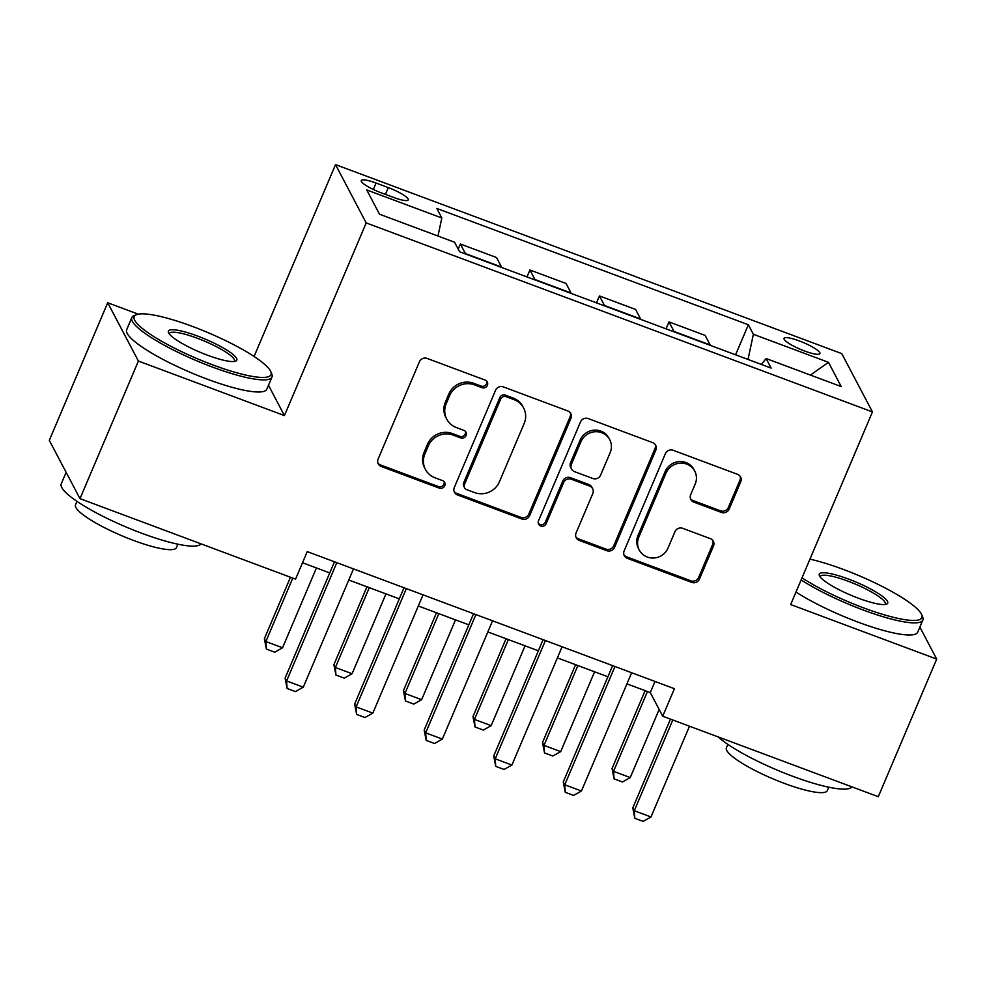 <?xml version="1.0" encoding="UTF-8"?>
<svg xmlns="http://www.w3.org/2000/svg" width="986" height="986" viewBox="0 0 986 986"><rect width="100%" height="100%" fill="white"/><g stroke="black" fill="none" stroke-linecap="round" stroke-linejoin="round"><path stroke-width="1.48" d="M487.392 385.316A4.19 4.006 152.2 0 0 485.174 380.103L427.16 358.436A5.978 5.719 152.2 0 0 419.407 361.8L378.119 459.057A5.978 5.719 152.2 0 0 381.286 466.501L439.312 488.156A4.19 4.006 152.2 0 0 444.624 482.425A4.19 4.006 152.2 0 0 442.517 480.601L435.011 477.791A19.128 18.29 152.2 0 1 425.422 469.41A19.128 18.29 152.2 0 1 424.88 453.979L428.318 445.882A19.128 18.29 152.2 0 1 453.129 435.109L460.635 437.907A4.19 4.006 152.2 0 0 465.947 432.176A4.19 4.006 152.2 0 0 463.851 430.352L456.345 427.542A19.128 18.29 152.2 0 1 446.757 419.161A19.128 18.29 152.2 0 1 446.202 403.73L449.641 395.632A19.128 18.29 152.2 0 1 474.463 384.86L481.969 387.671A4.19 4.006 152.2 0 0 487.392 385.316M446.757 419.161L445.918 417.596A19.128 18.29 152.2 0 1 445.376 402.152L448.815 394.055A19.128 18.29 152.2 0 1 473.625 383.283L481.143 386.093A4.19 4.006 152.2 0 0 486.764 381.2M377.946 463.063A5.978 5.719 152.2 0 0 380.46 464.924L438.487 486.579A4.19 4.006 152.2 0 0 444.107 481.686M425.422 469.41L424.596 467.832A19.128 18.29 152.2 0 1 424.054 452.401L427.493 444.304A19.128 18.29 152.2 0 1 452.303 433.532L459.809 436.342A4.19 4.006 152.2 0 0 465.441 431.449M799.326 340.934A19.486 3.697 23 0 0 784.043 338.358A19.486 3.697 23 0 0 804.638 351.016A19.486 3.697 23 0 0 819.921 353.592A19.486 3.697 23 0 0 799.326 340.934M721.419 512.424A5.978 5.719 152.2 0 0 729.172 509.059L740.757 481.784A5.978 5.719 152.2 0 0 737.59 474.34L673.155 450.282A5.978 5.719 152.2 0 0 665.402 453.646L624.126 550.903A5.978 5.719 152.2 0 0 627.293 558.335L691.728 582.393A5.978 5.719 152.2 0 0 699.481 579.029L713.47 546.071A5.978 5.719 152.2 0 0 710.302 538.627L682.719 528.336A5.978 5.719 152.2 0 0 674.966 531.7L668.027 548.043A15.998 15.295 152.2 0 1 653.965 558.002A15.998 15.295 152.2 0 1 639.273 550.04A15.998 15.295 152.2 0 1 638.817 537.136L665.994 473.107A15.998 15.295 152.2 0 1 680.057 463.161A15.998 15.295 152.2 0 1 694.748 471.123A15.998 15.295 152.2 0 1 695.204 484.015L690.681 494.689A5.978 5.719 152.2 0 0 693.848 502.133L721.419 512.424L720.593 510.847A5.978 5.719 152.2 0 0 728.346 507.482L739.931 480.207A5.978 5.719 152.2 0 0 740.104 476.201M790.673 604.566L936.7 659.092L878.292 796.7L662.715 716.218L674.399 688.696L307.238 551.618L295.553 579.139L79.989 498.657L138.397 361.049L284.424 415.574L366.2 222.922L872.45 411.914L790.673 604.566M570.931 418.372A5.978 5.719 152.2 0 0 567.763 410.94L503.328 386.882A5.978 5.719 152.2 0 0 495.576 390.246L454.3 487.503A5.978 5.719 152.2 0 0 457.467 494.935L521.902 518.993A5.978 5.719 152.2 0 0 529.655 515.629L570.931 418.372L570.105 416.807A5.978 5.719 152.2 0 0 570.29 412.801M588.248 418.582L652.683 442.64A5.978 5.719 152.2 0 1 655.85 450.072L614.561 547.329A5.978 5.719 152.2 0 1 606.809 550.693L579.238 540.402A5.978 5.719 152.2 0 1 576.07 532.958L592.808 493.518A5.978 5.719 152.2 0 0 589.64 486.073L571.35 479.245A5.978 5.719 152.2 0 0 563.598 482.61L546.17 523.677A4.19 4.006 152.2 0 1 538.639 524.195A4.19 4.006 152.2 0 1 538.516 520.818L580.495 421.946A5.978 5.719 152.2 0 1 588.248 418.582M381.2 192.812L393.439 197.385A18.882 3.587 23 0 0 408.253 199.875A18.882 3.587 23 0 0 388.299 187.611L376.06 183.039A18.882 3.587 23 0 0 361.258 180.549A18.882 3.587 23 0 0 381.2 192.812M366.2 222.922L335.523 164.613L841.761 353.617L872.45 411.914M735.581 354.812L748.349 324.751L436.81 208.44L441.827 217.98L366.73 189.941L379.499 214.209L454.608 242.248L459.624 251.775L771.151 368.086L766.134 358.547L761.389 364.438M748.349 324.751L753.366 334.291L828.462 362.318L841.231 386.586L766.134 358.547M138.323 314.177L107.708 302.751L138.397 361.049M107.708 302.751L49.3 440.36L79.989 498.657M936.7 659.092L919.864 627.108M254.08 356.476L335.523 164.613M626.923 683.865L650.279 692.579L662.715 716.218M302.517 562.747L329.755 572.915M348.773 580.014L399.293 598.872M418.31 605.983L468.831 624.841M487.848 631.94L538.368 650.797M557.386 657.896L607.906 676.766M655 681.449L650.279 692.579M441.827 217.98L437.981 236.036M458.219 249.113L460.376 244.023L465.392 253.562A24.367 5.411 110.5 0 1 465.589 254.006M501.751 267.502A24.367 5.411 110.5 0 0 501.554 267.058L496.537 257.531L460.376 244.023M526.968 276.918L529.913 269.991L534.93 279.519A24.367 5.411 110.5 0 1 535.127 279.962M571.288 293.471A24.367 5.411 110.5 0 0 571.091 293.015L566.075 283.487L529.913 269.991M596.505 302.887L599.451 295.948L604.467 305.475A24.367 5.411 110.5 0 1 604.664 305.931M640.826 319.427A24.367 5.411 110.5 0 0 640.629 318.983L635.613 309.444L599.451 295.948M666.043 328.843L668.989 321.904L674.005 331.444A24.367 5.411 110.5 0 1 674.202 331.888M710.364 345.396A24.367 5.411 110.5 0 0 710.167 344.94L705.15 335.413L668.989 321.904M748.004 359.446L753.366 334.291M828.462 362.318L810.43 375.087M284.424 415.574L268.488 385.292M454.115 491.496A5.978 5.719 152.2 0 0 456.641 493.357L521.076 517.416A5.978 5.719 152.2 0 0 528.829 514.051L570.105 416.807M506.126 396.692A4.19 4.006 152.2 0 0 500.703 399.047L464.468 484.409A4.19 4.006 152.2 0 0 466.686 489.623L474.599 492.569A19.128 18.29 152.2 0 0 499.409 481.809L524.182 423.45A19.128 18.29 152.2 0 0 523.64 408.019A19.128 18.29 152.2 0 0 514.051 399.638L506.126 396.692L505.3 395.115A4.19 4.006 152.2 0 0 499.877 397.469L500.703 399.047M464.591 487.787L463.753 486.209A4.19 4.006 152.2 0 1 463.642 482.832L499.877 397.469M523.64 408.019L522.814 406.442A19.128 18.29 152.2 0 0 513.213 398.073L514.051 399.638M505.3 395.115L513.213 398.073M575.886 536.963A5.978 5.719 152.2 0 0 578.412 538.824L605.983 549.116A5.978 5.719 152.2 0 0 613.736 545.751L655.012 448.507A5.978 5.719 152.2 0 0 655.197 444.501M592.635 488.699L591.81 487.121A5.978 5.719 152.2 0 0 588.815 484.496L570.524 477.668A5.978 5.719 152.2 0 0 562.772 481.032L545.332 522.099L546.17 523.677M538.319 523.356A4.19 4.006 152.2 0 0 545.332 522.099M610.186 452.586A15.998 15.295 152.2 0 0 609.73 439.682A15.998 15.295 152.2 0 0 595.026 431.732A15.998 15.295 152.2 0 0 580.964 441.679L571.399 464.246A5.978 5.719 152.2 0 0 574.567 471.678L592.857 478.506A5.978 5.719 152.2 0 0 600.61 475.141L610.186 452.586M609.73 439.682L608.904 438.117A15.998 15.295 152.2 0 0 594.201 430.155A15.998 15.295 152.2 0 0 580.138 440.113L580.964 441.679M571.56 469.065L570.734 467.487A5.978 5.719 152.2 0 1 570.561 462.668L580.138 440.113M690.496 498.694A5.978 5.719 152.2 0 0 693.022 500.555L720.593 510.847M694.748 471.123L693.922 469.546A15.998 15.295 152.2 0 0 679.231 461.584A15.998 15.295 152.2 0 0 665.168 471.542L665.994 473.107M639.273 550.04L638.447 548.462A15.998 15.295 152.2 0 1 637.991 535.558L665.168 471.542M623.941 554.896A5.978 5.719 152.2 0 0 626.455 556.77L690.89 580.816A5.978 5.719 152.2 0 0 698.643 577.451L712.631 544.494A5.978 5.719 152.2 0 0 712.816 540.501M290.463 577.241L264.371 638.706L265.863 641.541L282.551 647.765L316.432 567.948M282.551 647.765L274.724 652.19L266.38 649.071L264.371 638.706M292.793 578.104L265.863 641.541L266.38 649.071M353.493 568.885L303.281 687.168L295.455 691.58L287.111 688.462L286.593 680.932L285.102 678.097L334.476 561.786M303.281 687.168L286.593 680.932L336.805 562.661M287.111 688.462L285.102 678.097M366.952 586.806L333.909 664.663L335.4 667.497L352.088 673.734L385.97 593.905M352.088 673.734L344.262 678.146L335.918 675.028L333.909 664.663M369.282 587.681L335.4 667.497L335.918 675.028M436.49 612.762L403.447 690.619L404.938 693.466L421.626 699.69L455.507 619.874M421.626 699.69L413.8 704.103L405.456 700.997L403.447 690.619M438.819 613.637L404.938 693.466L405.456 700.997M506.04 638.731L472.984 716.588L474.476 719.423L491.164 725.647L525.045 645.83M491.164 725.647L483.337 730.071L474.993 726.953L472.984 716.588M508.357 639.594L474.476 719.423L474.993 726.953M423.031 594.854L372.831 713.125L364.993 717.537L356.649 714.431L356.131 706.888L354.64 704.053L404.013 587.755M372.831 713.125L356.131 706.888L406.343 588.617M356.649 714.431L354.64 704.053M492.569 620.81L442.369 739.081L434.53 743.506L426.186 740.387L425.681 732.857L424.177 730.022L473.551 613.711M442.369 739.081L425.681 732.857L475.881 614.586M426.186 740.387L424.177 730.022M562.106 646.767L511.907 765.05L504.068 769.462L495.724 766.344L495.219 758.813L493.715 755.979L543.089 639.668M511.907 765.05L495.219 758.813L545.418 640.543M495.724 766.344L493.715 755.979M575.577 664.687L542.522 742.544L544.013 745.379L560.701 751.615L594.595 671.786M560.701 751.615L552.875 756.028L544.531 752.91L542.522 742.544M577.895 665.562L544.013 745.379L544.531 752.91M631.644 672.735L581.444 791.006L573.605 795.419L565.261 792.313L564.756 784.782L563.265 781.935L612.626 665.636M581.444 791.006L564.756 784.782L614.956 666.499M565.261 792.313L563.265 781.935M192.492 326.44A74.307 14.112 23 0 0 136.561 314.657A74.307 14.112 23 0 0 212.729 364.882A74.307 14.112 23 0 0 270.78 371.636A74.307 14.112 23 0 0 192.492 326.44M270.78 371.636L271.754 373.928A76.132 14.457 -157 0 1 271.988 377.059A76.132 14.457 -157 0 1 212.273 367.002A76.132 14.457 -157 0 1 131.828 317.566A76.132 14.457 -157 0 1 134.244 315.557L136.561 314.657M197.545 336.041A37.148 7.05 -157 0 1 235.629 361.159A37.148 7.05 -157 0 1 207.664 355.268A37.148 7.05 -157 0 1 168.52 332.676A37.148 7.05 -157 0 1 197.545 336.041M234.187 361.48A35.323 6.705 23 0 0 234.421 361.11A35.323 6.705 23 0 0 197.101 338.173A35.323 6.705 23 0 0 169.395 333.502A35.323 6.705 23 0 0 169.284 333.934M201.082 543.878A76.132 14.457 -157 0 1 141.713 533.241A76.132 14.457 -157 0 1 61.268 483.793L66.136 472.331M177.887 544.198L176.432 547.624A54.809 10.402 -157 0 1 133.43 540.39A54.809 10.402 -157 0 1 75.515 504.783L76.97 501.356M271.988 377.059L266.849 389.162A76.132 14.457 -157 0 1 207.134 379.117A76.132 14.457 -157 0 1 126.689 329.669L131.828 317.566M802.012 577.833A74.307 14.112 23 0 0 863.6 607.881A74.307 14.112 23 0 0 921.663 614.635A74.307 14.112 23 0 0 843.363 569.427A74.307 14.112 23 0 0 809.95 559.148M921.663 614.635L922.637 616.916A76.132 14.457 -157 0 1 922.871 620.058A76.132 14.457 -157 0 1 863.157 610.001A76.132 14.457 -157 0 1 801.125 579.928M848.428 579.041A37.148 7.05 -157 0 1 886.513 604.159A37.148 7.05 -157 0 1 858.547 598.268A37.148 7.05 -157 0 1 819.403 575.664A37.148 7.05 -157 0 1 848.428 579.041M885.071 604.48A35.323 6.705 23 0 0 885.305 604.11A35.323 6.705 23 0 0 847.972 581.173A35.323 6.705 23 0 0 820.266 576.502A35.323 6.705 23 0 0 820.167 576.933M851.966 786.865A76.132 14.457 -157 0 1 792.596 776.241A76.132 14.457 -157 0 1 718.104 736.899M828.758 787.198L827.303 790.612A54.809 10.402 -157 0 1 784.314 783.377A54.809 10.402 -157 0 1 726.399 747.782L727.853 744.356M922.871 620.058L917.719 632.162A76.132 14.457 -157 0 1 858.017 622.117A76.132 14.457 -157 0 1 795.985 592.031M645.115 690.656L612.059 768.513L613.551 771.348L630.239 777.572L659.166 709.452M630.239 777.572L622.412 781.997L614.068 778.878L612.059 768.513M647.445 691.519L613.551 771.348L614.068 778.878M689.497 726.214L650.982 816.975L643.143 821.387L634.799 818.269L634.294 810.738L632.802 807.904L670.48 719.114M650.982 816.975L634.294 810.738L672.809 719.99M634.799 818.269L632.802 807.904M501.554 267.058L465.392 253.562M571.091 293.015L534.93 279.519M640.629 318.983L604.467 305.475M710.167 344.94L674.005 331.444M373.337 189.472L376.06 183.039M385.427 194.39L388.299 187.611M473.625 383.283L474.463 384.86M448.815 394.055L449.641 395.632M445.376 402.152L446.202 403.73M459.809 436.342L460.635 437.907M452.303 433.532L453.129 435.109M427.493 444.304L428.318 445.882M424.054 452.401L424.88 453.979M438.487 486.579L439.312 488.156M380.46 464.924L381.286 466.501M481.143 386.093L481.969 387.671M528.829 514.051L529.655 515.629M521.076 517.416L521.902 518.993M456.641 493.357L457.467 494.935M463.642 482.832L464.468 484.409M655.012 448.507L655.85 450.072M613.736 545.751L614.561 547.329M605.983 549.116L606.809 550.693M578.412 538.824L579.238 540.402M588.815 484.496L589.64 486.073M570.524 477.668L571.35 479.245M562.772 481.032L563.598 482.61M570.561 462.668L571.399 464.246M693.022 500.555L693.848 502.133M637.991 535.558L638.817 537.136M712.631 544.494L713.47 546.071M698.643 577.451L699.481 579.029M690.89 580.816L691.728 582.393M626.455 556.77L627.293 558.335M739.931 480.207L740.757 481.784M728.346 507.482L729.172 509.059"/></g></svg>
